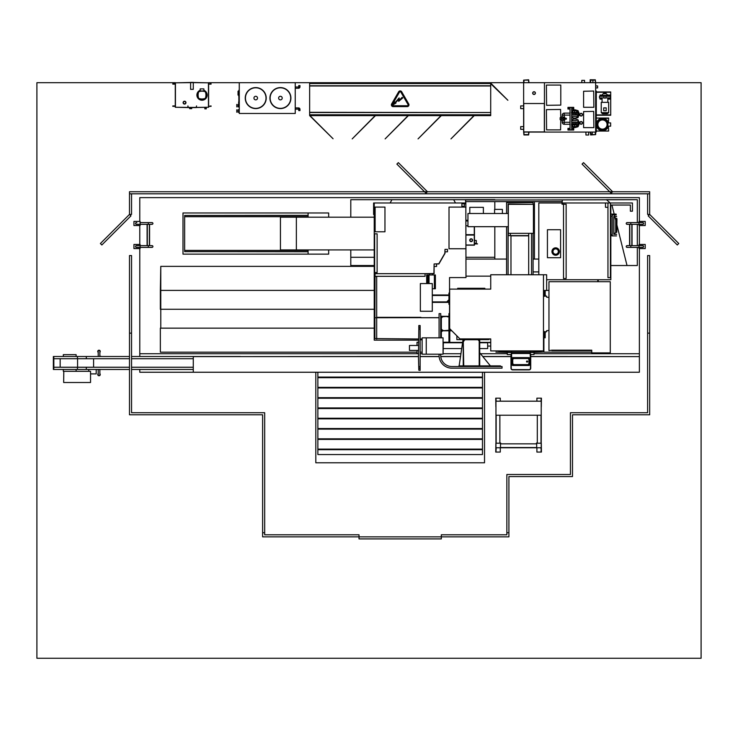 <?xml version="1.0" encoding="UTF-8"?>
<svg xmlns="http://www.w3.org/2000/svg" width="738" height="738" viewBox="0 0 738 738"><rect width="100%" height="100%" fill="white"/><g stroke="black" fill="none" stroke-linecap="round" stroke-linejoin="round"><path stroke-width="1.11" d="M175.303 82.693L36.9 82.693L36.9 658.25L701.1 658.25L701.1 82.693L595.649 82.693L595.649 134.62L590.631 134.953L590.299 132.074M528.98 82.693L528.648 79.805L523.629 80.138L523.629 103.514L544.45 103.514L544.45 82.693L208.586 82.693M610.178 202.978L606.452 199.684L637.318 199.684L637.318 222.599L637.318 199.684L534.432 199.97M534.432 201.622L534.432 259.066M611.922 205.035L627.023 265.532L637.318 265.532L637.318 247.387L637.318 265.532L610.833 265.532M637.318 245.643L637.318 224.343L637.318 245.643M390.125 202.978L391.943 199.694L350.79 199.694L350.79 217.193L350.79 199.694L494.82 199.684L453.667 199.694L455.494 202.978M350.79 249.914L350.79 265.532L374.231 265.532L350.79 265.523L350.79 257.294L374.231 257.294M465.992 257.294L494.82 257.294L494.82 259.066L494.82 226.686M494.82 209.398L494.82 201.622L494.82 209.398M139.777 353.723L418.464 353.723M420.19 353.723L422.127 353.723M443.381 353.723L460.715 353.723M480.706 353.723L507.274 353.723M534.017 353.723L639.376 353.723M139.777 369.461L139.777 372.238L315.809 372.238L315.809 462.772L484.534 462.772L484.534 372.238L639.376 372.238L639.376 248.577M639.376 221.418L639.376 197.627L139.777 197.627L139.777 221.418M139.777 225.533L139.777 244.463M139.777 248.577L139.777 356.5M639.376 244.463L639.376 225.533M317.866 372.238L317.866 454.543L482.477 454.543L482.477 372.238L193.282 372.238L193.282 356.602L418.464 356.602M420.19 356.602L439.138 356.602M440.789 356.602L460.281 356.602M483.039 356.602L510.973 356.602M530.723 356.602L639.376 356.602L639.376 372.238L482.477 372.238M465.992 220.265L467.947 220.265M417.025 352.174L160.358 352.174L160.358 328.152M374.231 266.372L160.773 266.372L160.773 328.152L374.231 328.152M374.231 290.403L160.358 290.403L160.358 309.277M374.231 309.277L160.773 309.277L160.773 266.372L160.358 290.403M591.756 352.174L543.897 352.174L543.897 337.792M597.808 279.73L597.808 281.704L597.808 279.73M548.961 290.403L546.637 290.403M598.223 279.73L598.223 281.704M328.668 217.193L328.668 212.978L308.097 212.978L308.097 217.193M308.097 249.914L308.097 254.13L328.668 254.13L328.668 249.914M374.231 217.193L280.44 217.193L280.44 249.914L296.362 249.914L296.362 217.193L296.362 249.914L374.231 249.914M308.097 251.64L184.638 251.64L308.097 251.769M184.638 251.64L184.638 250.403L308.097 250.403M184.638 250.403L184.638 216.704L308.097 216.704M184.638 216.704L184.638 215.468L308.097 215.468M184.638 215.468L308.097 215.348M308.097 254.13L182.987 254.13L182.987 212.978L308.097 212.978M465.992 259.066L506.572 259.066M533.076 259.066L538.814 259.066M543.408 350.919L543.897 352.174L543.555 342.404M490.733 346.067L487.68 346.067L487.68 342.404L490.733 342.773M479.7 348.576L487.68 348.576L487.68 342.773L479.7 342.773M443.381 342.773L462.366 342.773M443.381 348.576L461.49 348.576M490.733 342.404L479.7 342.404M462.422 342.404L449.783 342.404M448.962 342.404L443.381 342.404M490.733 276.15L465.992 276.15M484.848 289.111L484.848 288.29L457.68 288.29L457.68 289.111M449.783 330.799L451.841 330.799M456.859 335.818L456.859 339.609L463.03 339.609M479.903 339.609L488.75 339.609L489.552 339.074M511.388 351.288L500.318 351.288A2.472 2.472 0 0 1 500.346 350.919M539.386 350.919A2.472 2.472 0 0 1 539.413 351.288L530.318 351.288M530.198 351.288L511.508 351.288M490.733 339.093L489.165 338.908M530.318 352.506L543.076 352.091L530.318 352.57M530.198 352.57L511.508 352.57M511.388 352.57L495.918 352.155L511.388 352.506M511.508 352.506L530.198 352.506M498.381 351.048L502.827 351.417L498.381 351.048M541.351 351.168L536.904 351.417L541.351 351.168M490.733 350.919L543.482 350.919L543.482 274.748L490.733 274.748L490.733 289.111L449.654 289.111L449.654 328.613L459.949 338.908L490.733 338.908L490.733 350.919M489.552 339.028L490.733 339.028M543.5 350.513L543.5 337.386L544.792 337.386L544.856 335.532L544.856 337.441L543.555 337.441L543.5 350.513M530.318 350.919L530.318 364.212L530.198 351.048L511.508 351.048L511.849 364.212M511.388 350.919L511.388 364.212M527.993 358.502L513.713 358.502L512.55 359.471L513.713 358.308L527.993 358.308L528.694 357.607A1.236 1.236 0 0 1 529.856 358.769L528.694 357.607L513.011 357.607L511.849 358.769L511.849 364.341L513.011 365.504L528.694 365.504L529.856 364.341L529.856 358.769L529.155 359.471L529.155 363.64L527.993 364.803L528.962 363.64L528.962 359.471L527.993 358.308L528.962 359.471M528.962 363.64L529.856 364.341A1.236 1.236 0 0 1 528.62 365.504A1.236 1.236 0 0 0 528.676 365.504L527.993 364.803L513.713 364.803L512.55 363.64L512.55 359.471L511.849 358.769A1.236 1.236 0 0 1 513.011 357.607L513.713 358.502M528.676 357.607A1.236 1.236 0 0 0 528.62 357.607A1.236 1.236 0 0 1 529.856 358.769M512.744 359.471L512.744 363.64L511.849 364.341A1.236 1.236 0 0 1 511.849 364.268A1.236 1.236 0 0 0 513.011 365.504L513.713 364.609L527.993 364.609M529.856 364.323A1.236 1.236 0 0 0 529.856 364.268A1.236 1.236 0 0 1 528.694 365.504M529.856 364.212L530.318 364.212M530.318 353.806A1.642 1.642 0 0 1 530.714 354.877L530.548 368.234A1.476 1.476 0 0 1 529.072 369.71L512.633 369.876A1.642 1.642 0 0 1 510.982 368.234A1.642 1.642 0 0 0 512.633 369.876L529.072 369.876A1.642 1.642 0 0 0 530.723 368.234A1.642 1.642 0 0 1 529.072 369.876A1.642 1.642 0 0 0 530.723 368.234L530.714 354.877A1.642 1.642 0 0 0 530.318 353.797A1.642 1.642 0 0 1 530.723 354.877L530.723 368.234A1.642 1.642 0 0 1 529.072 369.876L512.633 369.876A1.642 1.642 0 0 1 510.982 368.234L510.982 354.877A1.642 1.642 0 0 1 511.388 353.797A1.642 1.642 0 0 0 510.982 354.877A1.642 1.642 0 0 1 511.388 353.797A1.642 1.642 0 0 0 510.982 354.877L511.157 354.877A1.476 1.476 0 0 1 511.388 354.083M511.508 353.677A1.642 1.642 0 0 1 512.633 353.234L529.072 353.401L512.633 353.234A1.642 1.642 0 0 0 511.508 353.668A1.642 1.642 0 0 1 512.633 353.234A1.642 1.642 0 0 0 511.508 353.668A1.642 1.642 0 0 1 512.633 353.234L529.072 353.234A1.642 1.642 0 0 1 530.198 353.668A1.642 1.642 0 0 0 529.072 353.234A1.642 1.642 0 0 1 530.198 353.668M527.107 362.109A0.572 0.572 0 0 0 527.679 361.537A0.572 0.572 0 0 0 527.107 360.974A0.572 0.572 0 0 0 526.535 361.537A0.572 0.572 0 0 0 527.107 362.109M527.107 362.054A0.517 0.517 0 0 0 527.624 361.537A0.517 0.517 0 0 0 527.107 361.02A0.517 0.517 0 0 0 526.591 361.537A0.517 0.517 0 0 0 527.107 362.054M508.095 213.513L508.095 203.965L531.554 204.334M531.554 233.346L531.554 274.748M508.095 274.748L508.095 226.686M507.274 351.288L507.274 352.506M507.274 352.57L507.274 354.544L511.019 354.544M534.017 352.57L534.017 354.544L530.687 354.544M534.017 351.288L534.017 352.506M533.076 204.334L533.076 202.609L506.572 202.609L506.572 213.513M506.572 226.686L506.572 274.748M533.076 274.748L533.076 233.346M528.694 233.346L528.676 274.748M510.973 235.616L528.676 235.819L510.973 235.819L510.973 274.748M510.973 354.544L510.973 357.22M508.325 226.686L467.947 226.686L467.947 213.513L508.325 213.513M508.325 204.334L508.325 233.346L533.426 233.346L533.426 204.334L508.325 204.334M494.58 213.513L494.58 209.398L502.394 209.398L502.394 213.513M469.802 213.513L469.802 207.341L483.381 207.341L483.381 213.513M528.694 235.616L510.382 235.616L510.382 233.346L508.325 233.346L508.325 235.616L510.382 235.616M449.534 293.032L449.534 277.589L465.992 277.589L465.835 202.978M465.706 202.978L374.231 202.978L374.231 340.144L418.464 340.144M449.534 313.558L449.534 304.342M375.125 207.092L375.125 231.787L384.959 231.787L384.959 207.092L375.125 207.092M465.992 207.092L449.018 207.092L449.018 248.743L465.992 248.743M461.877 203.799L461.877 206.271L464.35 206.271L464.35 203.799L461.877 203.799M374.231 214.5L373.613 214.5L373.613 202.978L374.231 202.978M538.814 271.907L533.076 271.907M563.509 204.214L563.509 278.494L566.138 278.494L566.138 204.214L562.024 204.214L562.024 201.622M555.659 247.839A3.699 3.699 0 0 1 559.358 251.538A3.699 3.699 0 0 1 555.659 255.247A3.699 3.699 0 0 0 559.358 251.538A3.699 3.699 0 0 0 555.659 247.839A3.699 3.699 0 0 0 551.95 251.538A3.699 3.699 0 0 0 555.659 255.247A3.699 3.699 0 0 1 551.95 251.538A3.699 3.699 0 0 1 555.659 247.839A3.699 3.699 0 0 0 551.95 251.538A3.699 3.699 0 0 0 555.659 255.247M547.43 229.73L547.43 257.71L560.594 257.71L560.594 229.73L547.43 229.73M562.024 202.978L538.814 202.978L538.814 274.748M546.637 279.73L610.833 279.73L610.833 205.035M607.955 202.978L607.955 277.673L610.418 277.673L610.418 202.978L562.153 202.978M610.418 205.035L630.381 205.035L630.381 211.206L632.438 211.206L632.438 202.978L610.418 202.978M605.483 202.978L605.483 207.304L607.955 207.304M630.381 205.035L630.381 209.149M423.612 276.316L425.051 276.316L425.051 273.678L375.052 273.678L375.052 276.316L423.612 276.316M425.051 273.678L429.636 273.678M432.413 273.678L434.101 273.678L434.101 266.436L436.573 266.436L436.573 263.964L438.879 263.964L445.005 253.346L445.005 251.824L447.477 251.824L447.477 249.361L445.005 249.361L444.848 253.309L438.787 263.798L434.101 263.964L433.935 273.512L424.018 273.678M377.118 272.525L377.118 233.845L374.646 233.845L374.646 272.525L377.118 272.525M439.082 317.654L376.694 317.737L376.694 338.576L374.886 338.576L374.886 317.737L376.694 317.737L376.694 276.722L375.052 276.316M375.052 275.283L374.886 317.737M374.886 338.576L418.464 338.991M420.19 338.991L422.127 338.991M420.891 317.322L376.694 317.322M420.891 317.737L439.082 317.737M376.694 338.991L376.694 317.737M564.745 204.214L562.153 204.094L562.153 201.622M465.706 201.622L465.706 203.679L463.113 203.799M464.35 203.799L465.835 203.799L465.835 201.622M465.586 201.622L562.273 201.622L562.273 199.97L465.586 199.97L465.586 201.622M544.164 337.386A0.618 0.618 0 0 0 544.782 336.768L544.782 331.62L544.284 331.62L544.284 336.888L543.482 336.888L544.284 336.888L544.284 333.677L543.482 333.677M543.482 294.176L544.284 294.176L544.284 290.966L543.482 290.966L544.284 290.966L544.284 296.233L544.782 296.233L544.782 291.086A0.618 0.618 0 0 0 544.164 290.468L546.637 290.468L546.637 274.748L543.482 274.748M543.555 337.792L545.197 337.792L545.197 332.856M545.197 294.997L545.197 290.468M548.961 330.384L546.59 330.716L546.59 331.74L545.354 331.74L545.354 332.856L544.782 331.62M544.782 296.233L545.354 294.997L545.354 296.104L546.59 296.104L546.59 297.137L548.961 297.469M543.482 296.104L544.22 294.997L544.284 296.233M544.284 331.62L544.22 332.856L543.482 331.74M591.756 350.181L551.84 350.181L591.756 350.181L591.756 352.893L610.28 352.893L610.28 281.704L548.961 281.704L548.961 350.633L551.84 350.181M605.335 281.704L577.356 281.704M551.84 350.633L591.756 350.633M448.962 302.386L432.293 302.386M432.293 301.897L448.962 301.897M449.654 304.342L448.962 304.342L448.962 293.032L449.654 293.032M446.758 301.897L448.962 299.693M448.962 295.477L432.293 295.477M432.293 294.988L448.962 294.988M420.356 310.301L420.356 284.527M429.525 274.97L429.645 273.614L432.413 273.614L432.523 274.97M427.606 283.567L427.606 274.97L435.383 274.97L435.383 288.77L434.387 288.77L434.387 274.97M426.665 283.567L426.665 274.97L427.606 274.97M429.036 283.567L429.036 274.97M432.293 288.77L434.387 288.77M432.293 311.261L432.293 283.567L420.356 283.567L420.356 311.261L432.293 311.261M463.03 338.908L463.03 339.729L479.903 339.729L479.903 338.908M440.724 354.175L440.724 355.412A11.107 11.107 0 0 0 451.841 366.518L502.043 366.518L502.043 368.161L451.841 368.161A12.758 12.758 0 0 1 439.082 355.412L439.082 354.175M439.082 337.838L439.082 313.641L440.724 313.641L440.724 337.838M449.654 313.558L448.962 313.558L448.962 342.441L449.783 342.441L449.783 328.742M500.484 366.518L500.484 365.9L458.916 365.9L458.916 366.518M441.342 337.838L441.342 316.104L440.724 316.104M463.732 365.9L463.243 339.729M463.732 341.371L463.732 339.729M463.732 364.258L463.243 364.258L463.243 341.371M463.243 365.9L463.243 364.258M479.202 339.729L479.202 364.258L479.7 364.258L479.7 365.9M479.202 364.258L479.202 365.9M479.202 341.371L479.7 341.371L479.7 364.258M479.7 339.729L479.7 341.371M464.968 339.729L463.732 340.965M479.202 340.965L477.975 339.729M463.03 339.729L459.128 365.9M490.401 365.9L479.7 352.736M441.342 316.805L448.962 316.316M447.311 316.805L448.962 316.805M442.994 316.805L442.994 316.316L447.311 316.316M441.342 316.316L442.994 316.316M448.962 330.301L441.342 330.799M442.994 330.301L441.342 330.301M447.311 330.301L447.311 330.799L442.994 330.799M448.962 330.799L447.311 330.799M441.342 329.074L442.579 330.301M442.579 316.805L441.342 318.041M443.058 342.238L448.962 342.238M442.579 330.799L441.342 332.035M422.127 337.838L422.127 354.175L426.241 354.175L426.241 337.838L422.127 337.838M426.241 337.838L443.058 337.838L443.058 354.175L426.241 354.175M443.381 342.238L443.058 354.175M422.127 352.174L420.19 352.174M422.127 339.831L420.19 339.831M418.464 350.43L409.452 350.43L409.452 345.485L418.464 345.485L417.025 345.467L417.025 342.22L418.464 342.22M418.464 353.696L417.025 353.696L417.025 350.449L418.464 350.449M418.815 370.181L420.134 370.384L418.815 370.181L418.464 357.34L418.815 329.194L420.134 329.194L420.134 325.532L418.815 325.532L420.134 325.735M418.815 366.961L420.134 366.961L420.134 329.194M420.134 370.181L420.134 366.961M418.815 366.721L420.134 366.721M418.815 325.735L418.815 328.954L420.134 328.954M495.954 415.226L541.222 415.226L541.222 443.224L536.692 443.224L536.692 447.754L500.484 447.754L500.484 443.224L495.954 443.224L495.954 401.186L541.222 401.186L541.222 398.372L541.019 401.186M541.222 443.639L541.222 406.601M495.954 443.639L495.954 406.601M538.343 447.754L498.833 447.754M536.904 401.186L536.904 398.16L541.424 398.16L541.305 406.804M541.305 443.437L541.424 452.071L536.904 452.071L536.904 447.837M541.019 451.868L541.222 448.778L541.019 451.868M536.692 447.754L541.222 447.754L541.222 448.778M541.019 447.754L541.019 448.778M499.866 443.021L500.687 443.021L500.687 443.842M536.489 443.842L536.489 443.021L537.31 443.021M541.222 447.754L541.222 443.224M541.222 415.226L541.222 401.186M500.272 447.837L500.272 452.071L495.751 452.071L495.871 443.437M495.871 406.804L495.751 398.16L500.272 398.16L500.272 401.186M495.954 451.868L496.157 448.778L495.954 451.868M496.157 447.754L496.157 448.778M495.954 443.224L495.954 448.778M495.954 401.186L495.954 398.372L496.157 401.186M495.954 447.754L500.484 447.754M359.019 534.792L264.674 534.792L264.674 532.725L262.617 532.725L262.617 536.849L359.019 536.849L359.019 534.792M506.858 532.725L506.858 534.792L441.324 534.792L441.324 536.849L508.916 536.849L508.916 532.725L506.858 532.725L508.916 532.735L508.916 476.564L572.494 476.564L572.494 414.793L649.661 414.793L649.661 255.569L647.604 255.569L647.604 412.736L570.437 412.736L570.437 474.506L506.858 474.506L506.858 532.735M129.491 191.742L129.491 193.799L649.661 193.799L649.661 191.742L129.491 191.742M131.548 193.845L129.491 193.845L129.491 214.417L100.396 243.522L101.853 244.97L130.949 215.874L129.491 214.417L131.548 214.417L131.548 193.845M649.661 193.845L647.604 193.845L647.604 214.417L649.661 214.417L649.661 193.845M648.204 215.874L677.3 244.97L678.757 243.522L649.661 214.417L648.204 215.874M612.623 191.742L583.527 162.646L582.07 164.104L611.165 193.199L612.623 191.742M427.44 191.742L398.336 162.646L396.878 164.104L425.983 193.199L427.44 191.742M441.324 536.849L359.019 536.849L359.019 538.906L441.324 538.906L441.324 536.849M264.674 532.735L264.674 412.736L131.548 412.736L131.548 255.569L129.491 255.569L129.491 414.793L262.617 414.793L262.617 532.735L264.674 532.735M131.548 333.142L129.491 333.142M649.661 333.142L647.604 333.142M482.477 449.691L317.866 449.691M482.477 449.11L317.866 449.11M482.477 439.396L317.866 439.396M482.477 438.824L317.866 438.824M482.477 429.11L317.866 429.11M482.477 428.538L317.866 428.538M482.477 418.824L317.866 418.824M482.477 418.243L317.866 418.243M482.477 408.538L317.866 408.538M482.477 407.957L317.866 407.957M482.477 398.243L317.866 398.243M482.477 397.671L317.866 397.671M482.477 387.957L317.866 387.957M482.477 387.385L317.866 387.385M482.477 377.671L317.866 377.671M482.477 377.09L317.866 377.09M476.6 243.512L477.541 243.927L474.451 243.927M476.6 243.927L474.663 243.927M474.451 243.291L476.287 243.291L476.287 240.45L474.451 240.45M472.329 240.219A1.162 1.162 0 0 0 471.158 239.057A1.162 1.162 0 0 0 469.995 240.219A1.162 1.162 0 0 0 471.158 241.391A1.162 1.162 0 0 0 472.329 240.219M469.737 240.219A1.421 1.421 0 0 0 471.158 241.64A1.421 1.421 0 0 0 472.578 240.219A1.421 1.421 0 0 0 471.158 238.798A1.421 1.421 0 0 0 469.737 240.219M465.992 245.164L474.451 245.164L474.451 234.915L465.992 234.915M465.992 244.998L474.285 244.998L474.285 235.081L465.992 235.081M465.992 234.832L474.451 234.832L474.451 226.686M465.992 234.666L474.285 234.666L474.285 226.686M465.992 220.966L467.947 220.966M465.992 225.773L467.947 225.773M206.28 108.846L206.28 107.674L204.841 107.674L204.841 108.846L206.28 108.846M211.077 105.94L208.605 106.355M211.077 106.355L208.817 106.355M175.275 106.355L172.803 106.355M175.072 105.94L172.803 105.94M175.275 84.132L172.803 84.132M175.072 83.717L172.803 83.717M211.077 83.717L208.605 84.132M211.077 84.132L208.817 84.132M202.028 99.196A9.4 9.4 0 0 1 199.159 98.744A1.236 1.236 0 0 1 198.356 97.942A9.4 9.4 0 0 1 198.356 92.213A1.236 1.236 0 0 1 199.159 91.411A9.4 9.4 0 0 1 204.896 91.411A1.236 1.236 0 0 1 205.69 92.213A9.4 9.4 0 0 1 205.69 97.942A1.236 1.236 0 0 1 204.896 98.744A9.4 9.4 0 0 1 202.028 99.196A9.4 9.4 0 0 0 204.896 98.744A1.236 1.236 0 0 0 205.69 97.942A9.4 9.4 0 0 0 205.69 92.213L205.496 92.268A1.033 1.033 0 0 0 204.832 91.604A9.197 9.197 0 0 0 199.223 91.604A1.033 1.033 0 0 0 198.55 92.268A9.197 9.197 0 0 0 198.55 97.886A1.033 1.033 0 0 0 199.223 98.551A9.197 9.197 0 0 0 204.832 98.551A1.033 1.033 0 0 0 205.496 97.886A9.197 9.197 0 0 0 205.496 92.268M200.173 90.276A5.148 5.148 0 0 0 202.028 100.22A5.148 5.148 0 0 0 203.873 90.276M203.873 91.143L203.873 88.901L200.173 88.901L200.173 91.143M185.699 102.647A1.162 1.162 0 0 0 184.537 101.484A1.162 1.162 0 0 0 183.365 102.647A1.162 1.162 0 0 0 184.537 103.818A1.162 1.162 0 0 0 185.699 102.647M183.116 102.647A1.421 1.421 0 0 0 184.537 104.067A1.421 1.421 0 0 0 185.958 102.647A1.421 1.421 0 0 0 184.537 101.226A1.421 1.421 0 0 0 183.116 102.647M190.607 82.481L175.275 82.813L175.275 107.259L189.675 107.591L189.675 108.661L191.732 108.661L191.732 107.591L208.605 107.259L208.605 82.813L193.282 82.481M196.511 107.425L208.448 107.259L208.448 82.813L193.282 82.647M190.607 82.647L175.441 82.813L175.441 107.259L187.95 107.425M190.607 89.353L193.282 89.353L193.282 82.361L190.607 82.361L190.607 89.353M187.913 106.973L187.913 105.94L188.236 107.425L196.225 107.425L196.548 105.94L196.225 107.591L188.236 107.591L188.07 106.973M238.854 95.101L238.033 95.054L238.033 91.235L238.854 91.189L238.854 93.145M238.854 96.844L238.651 95.091M238.854 104.464L238.854 99.316M238.854 98.8L238.854 97.361M238.651 103.329L238.651 101.89M266.224 98.08A10.498 10.498 0 0 0 255.726 87.591A10.498 10.498 0 0 0 245.237 98.08A10.498 10.498 0 0 0 255.726 108.578A10.498 10.498 0 0 0 266.224 98.08A10.498 10.498 0 0 0 255.726 87.591A10.498 10.498 0 0 0 245.237 98.08A10.498 10.498 0 0 1 255.726 87.591A10.498 10.498 0 0 1 266.224 98.08A10.498 10.498 0 0 0 255.726 87.591A10.498 10.498 0 0 0 245.237 98.08A10.498 10.498 0 0 1 255.726 87.591A10.498 10.498 0 0 1 266.224 98.08A10.498 10.498 0 0 0 255.726 87.591A10.498 10.498 0 0 0 245.237 98.08A10.498 10.498 0 0 1 255.726 87.591A10.498 10.498 0 0 1 266.224 98.08A10.498 10.498 0 0 0 255.726 87.591A10.498 10.498 0 0 0 245.237 98.08M245.44 98.08A10.286 10.286 0 0 1 255.726 87.794A10.286 10.286 0 0 1 266.012 98.08A10.286 10.286 0 0 1 255.726 108.366A10.286 10.286 0 0 1 245.44 98.08M253.937 98.08A1.79 1.79 0 0 1 255.726 96.291A1.79 1.79 0 0 1 257.516 98.08A1.79 1.79 0 0 1 255.726 99.87A1.79 1.79 0 0 1 253.937 98.08M270.136 98.08A10.286 10.286 0 0 1 280.422 87.794A10.286 10.286 0 0 1 290.707 98.08A10.286 10.286 0 0 1 280.422 108.366A10.286 10.286 0 0 1 270.136 98.08M278.632 98.08A1.79 1.79 0 0 1 280.422 96.291A1.79 1.79 0 0 1 282.211 98.08A1.79 1.79 0 0 1 280.422 99.87A1.79 1.79 0 0 1 278.632 98.08M290.91 98.08A10.498 10.498 0 0 0 280.422 87.591A10.498 10.498 0 0 0 269.923 98.08A10.498 10.498 0 0 0 280.422 108.578A10.498 10.498 0 0 0 290.91 98.08A10.498 10.498 0 0 0 280.422 87.591A10.498 10.498 0 0 0 269.923 98.08A10.498 10.498 0 0 1 280.422 87.591A10.498 10.498 0 0 1 290.91 98.08A10.498 10.498 0 0 0 280.422 87.591A10.498 10.498 0 0 0 269.923 98.08A10.498 10.498 0 0 1 280.422 87.591A10.498 10.498 0 0 1 290.91 98.08A10.498 10.498 0 0 0 280.422 87.591A10.498 10.498 0 0 0 269.923 98.08A10.498 10.498 0 0 1 280.422 87.591A10.498 10.498 0 0 1 290.91 98.08A10.498 10.498 0 0 0 280.422 87.591A10.498 10.498 0 0 0 269.923 98.08M299.969 109.353L298.733 109.353L298.53 107.914A1.439 1.439 0 0 1 299.969 109.353L299.969 110.589L299.351 110.589L299.969 110.589M299.969 86.807L298.733 86.807L298.53 88.246A1.439 1.439 0 0 0 299.969 86.807L299.969 85.571L299.351 85.571L299.969 85.571M239.269 112.241L238.033 112.241L238.033 109.768L239.269 109.768M239.269 106.89L238.033 106.89L238.033 104.418L238.651 104.418M239.269 82.693L239.269 113.477L295.237 113.477L295.237 82.693M287.008 113.477L247.498 113.477M238.854 105.903L238.854 90.267M236.797 106.89L236.797 104.418M236.797 112.241L236.797 109.768M299.351 85.571L298.733 85.571L299.351 85.571M299.351 110.589L298.733 110.589L299.351 110.589M441.324 115.608L418.049 138.892L441.038 115.608M408.4 115.608L385.125 138.892L408.114 115.608M375.485 115.608L352.201 138.892L375.19 115.608M309.637 82.693L309.637 115.608L333.059 138.744L309.932 115.608M309.637 83.514L490.705 83.514L490.705 85.986L309.637 85.986M309.637 85.774L490.705 85.774M309.637 114.787L490.705 114.787L490.705 112.527L309.637 112.527M309.637 112.324L490.705 112.527M474.248 115.608L450.964 138.892L473.953 115.608M490.705 83.68L507.873 100.267L490.705 83.099M309.637 115.608L490.705 115.608L490.705 114.787M490.705 112.324L490.705 85.986M490.705 83.514L490.705 82.693M407.201 106.613A1.762 1.762 0 0 0 408.732 103.975L401.703 91.798A1.762 1.762 0 0 0 398.649 91.798L391.62 103.975A1.762 1.762 0 0 0 393.142 106.613L407.201 106.613M400.937 92.241A0.886 0.886 0 0 0 399.406 92.241L392.376 104.409A0.886 0.886 0 0 0 393.142 105.737L407.201 105.737A0.886 0.886 0 0 0 407.966 104.409L400.937 92.241M395.955 103.08L395.522 102.628L398.695 99.538L398.695 101.355L402.764 97.923L402.173 97.324L399.129 100.285L399.129 97.923L395.282 102.425L394.756 101.899L393.169 104.722L395.955 103.08M523.749 131.945L544.33 131.945L523.749 131.945L523.749 103.514M534.044 94.335A1.236 1.236 0 0 0 535.281 93.099A1.236 1.236 0 0 0 534.044 91.872A1.236 1.236 0 0 0 532.808 93.099A1.236 1.236 0 0 0 534.044 94.335M534.044 91.743A1.356 1.356 0 0 0 532.679 93.099A1.356 1.356 0 0 0 534.044 94.464A1.356 1.356 0 0 0 535.401 93.099A1.356 1.356 0 0 0 534.044 91.743M583.592 127.628L593.878 127.628L593.675 111.373L583.592 111.576L583.592 127.628M583.592 107.296L593.878 107.296L593.675 91.042L583.592 91.254L583.592 107.296M560.788 85.073L546.388 85.073L546.59 105.322L560.788 105.119L560.788 85.073M560.788 117.674L560.585 109.436L546.388 109.648L546.59 129.888L560.585 129.888L560.788 119.731M595.317 132.074L595.317 134.62L590.631 134.62L590.631 132.074M595.317 82.693L595.317 80.138L590.631 80.138L590.631 82.693M590.299 82.693L590.631 79.805L595.317 79.805L595.649 82.693L544.45 82.693M592.227 132.074L592.227 133.836L590.631 133.836M588.656 132.074L588.656 135.008L585.926 135.008L585.926 132.074M523.629 129.325L520.696 129.325L520.696 126.595L523.629 126.595M523.629 108.624L520.696 108.624L520.696 105.894L523.629 105.894M595.649 117.139L596.304 117.139L596.304 131.945L595.649 131.945M595.649 130.718L596.304 130.718L596.304 118.366L595.649 118.366M608.426 126.189A6.172 6.172 0 0 1 596.304 124.547A6.172 6.172 0 0 1 608.426 122.895L608.647 118.043L596.304 118.043L608.527 118.366M608.647 131.041L596.304 131.041L608.647 131.041L608.416 126.226M595.649 91.042L596.304 91.042L596.304 116.143L595.649 116.143M596.304 115.239L610.704 115.239L610.704 91.946L596.304 91.946M568.795 129.445L568.795 128.938L568.795 129.445M572.909 129.445L572.909 128.938L572.909 129.445M572.909 108.458L572.909 107.951L572.909 108.458M568.795 108.458L568.795 107.951L568.795 108.458M595.649 85.931L597.623 85.931L597.623 87.923L595.649 87.923M581.812 82.693L581.812 80.368L584.542 80.368L584.542 82.693M590.169 82.693L590.169 79.75L592.9 79.805M592.9 80.138L592.9 82.693M581.12 115.829A1.162 1.162 0 0 0 582.282 114.667A1.162 1.162 0 0 0 581.12 113.504A1.162 1.162 0 0 0 579.957 114.667A1.162 1.162 0 0 0 581.12 115.829M581.12 113.301A1.365 1.365 0 0 0 579.754 114.667A1.365 1.365 0 0 0 581.12 116.032A1.365 1.365 0 0 0 582.485 114.667A1.365 1.365 0 0 0 581.12 113.301M581.12 124.058A1.162 1.162 0 0 0 582.282 122.895A1.162 1.162 0 0 0 581.12 121.733A1.162 1.162 0 0 0 579.957 122.895A1.162 1.162 0 0 0 581.12 124.058M581.12 121.53A1.365 1.365 0 0 0 579.754 122.895A1.365 1.365 0 0 0 581.12 124.261A1.365 1.365 0 0 0 582.485 122.895A1.365 1.365 0 0 0 581.12 121.53M576.323 120.672L571.673 120.672L571.673 116.724L576.323 116.724L571.673 116.604L571.673 110.958L576.323 110.838L571.673 110.838L571.673 107.379L567.965 107.379L567.965 109.03L570.022 109.03M570.022 128.366L567.965 128.366L567.965 130.017L571.673 130.017L571.673 126.558L576.323 126.558L571.673 126.438L571.673 120.801L576.323 120.801M544.33 103.514L544.33 131.945M544.45 103.514L544.45 132.074L523.629 132.074L523.629 103.514M544.45 132.074L595.649 132.074M571.673 109.03L573.73 109.03L573.73 107.379L571.673 107.379M571.673 130.017L573.73 130.017L573.73 128.366L571.673 128.366M570.022 130.017L570.022 107.379M576.323 126.558L577.845 126.558L577.845 124.916L571.673 124.916M576.323 126.438L577.845 126.438M576.323 110.958L577.845 110.958L576.323 110.838M577.845 110.958L577.845 112.48L571.673 112.48M577.845 120.801L577.845 122.323L571.673 122.323M571.673 115.073L577.845 115.073L577.845 116.724L576.323 116.724M576.323 116.604L577.845 116.604M602.476 129.971A5.434 5.434 0 0 1 597.042 124.547A5.434 5.434 0 0 1 602.476 119.113A5.434 5.434 0 0 1 607.909 124.547A5.434 5.434 0 0 1 602.476 129.971M602.476 129.15A4.612 4.612 0 0 1 597.872 124.547A4.612 4.612 0 0 1 602.476 119.934A4.612 4.612 0 0 1 607.088 124.547A4.612 4.612 0 0 1 602.476 129.15M607.651 126.189L610.63 126.189L610.63 122.895L607.651 122.895M609.136 95.737L608.601 95.516M608.859 98.818L608.859 98.246L608.859 98.818M607.826 99.15L609.883 99.15L609.883 97.914M609.883 96.051L609.883 95.036L607.826 95.054M601.295 95.516L600.76 95.737M601.036 98.818L601.036 98.246L601.036 98.818M600.012 97.914L600.012 99.15L602.07 99.15M602.07 95.054L600.012 95.036L600.012 96.051M603.822 93.717L606.073 93.717L606.073 93.099L603.822 93.099L601.654 95.368L599.477 96.272L599.477 97.914L604.33 97.914M606.073 93.717L608.241 95.368L601.654 95.368M608.241 95.368L610.418 96.272L605.566 96.272M604.33 96.272L599.477 96.272M610.418 96.272L610.418 97.914L605.566 97.914M602.07 97.914L602.07 102.361M607.826 97.914L607.826 102.361M607.374 113.68L602.522 113.68L601.239 112.646L608.647 112.646L607.374 113.68M608.647 112.646L608.647 102.361L601.239 102.361L601.239 112.646M603.712 107.877L603.712 110.755L606.184 110.755L606.184 107.877L603.712 107.877M570.022 124.279L564.266 124.279A2.02 2.02 0 0 1 562.245 122.259L562.245 120.349M570.022 122.296L564.266 122.296L564.219 120.349M562.245 117.056L562.245 115.137A2.02 2.02 0 0 1 564.266 113.126L570.022 113.126M564.219 117.056L564.266 115.1L570.022 115.1M563.029 118.08A0.618 0.618 0 0 0 562.411 118.698A0.618 0.618 0 0 0 563.066 119.316L566.35 119.113L566.35 118.292L563.066 118.08A0.618 0.618 0 0 0 563.029 118.08M561.387 119.731L560.151 119.731L560.151 117.674L561.387 117.674M564.671 118.181L564.671 117.056L561.387 117.056L561.387 120.349L564.671 120.349L564.671 119.215M576.037 122.877L576.037 123.698L576.037 122.877M572.863 127.148L571.673 126.853M578.537 125.1L578.223 126.382A0.618 0.618 0 0 1 577.771 126.835L576.489 127.148M576.489 119.427L577.771 119.741A0.618 0.618 0 0 1 578.223 120.193L578.537 121.475M571.673 119.713L572.863 119.427M571.378 124.731L577.725 124.731L577.725 122.323M571.673 124.731L574.053 124.731A1.568 1.568 0 0 0 574.607 124.86L574.671 125.672L574.607 124.86M571.71 122.674L571.71 123.901L576.443 123.901L576.443 122.674L571.71 122.674M576.037 113.698L576.037 114.519L576.037 113.698M572.863 117.969L571.673 117.683M578.537 115.921L578.223 117.204A0.618 0.618 0 0 1 577.771 117.656L576.489 117.969M576.489 110.248L577.771 110.562A0.618 0.618 0 0 1 578.223 111.014L578.537 112.305M571.673 110.543L572.863 110.248M571.673 112.674L577.725 112.48M571.71 113.495L571.71 114.731L576.443 114.731L576.443 113.495L571.71 113.495M577.743 121.641L578.61 121.641A4.262 4.262 0 0 0 571.673 120.266M571.941 126.558A4.262 4.262 0 0 0 577.411 126.558M577.845 126.143A4.262 4.262 0 0 0 578.61 124.934L577.743 124.934M576.655 125.672L576.867 124.916M574.745 124.86A1.568 1.568 0 0 0 575.299 124.731L577.725 124.916M572.485 124.916L572.697 125.672M577.725 123.541L578.952 123.541L578.952 124.934L577.845 124.934M578.952 123.541L578.952 121.641L577.845 121.641M578.952 123.034L577.725 123.034M571.673 117.13A4.262 4.262 0 0 0 578.61 115.755L577.743 115.755M578.61 112.462A4.262 4.262 0 0 0 577.845 111.263M577.411 110.838A4.262 4.262 0 0 0 571.941 110.838M577.725 115.073L577.725 112.683L575.299 112.674A1.568 1.568 0 0 0 574.745 112.545L574.671 111.724M577.845 115.755L578.952 115.755L578.952 112.462L577.845 112.462M578.952 113.855L577.725 113.855M578.952 114.372L577.725 114.372M574.607 112.545A1.568 1.568 0 0 0 574.053 112.674L571.378 112.674M572.697 111.724L572.697 112.545L572.697 111.724M576.867 112.48L576.655 111.724M523.629 132.074L523.962 134.953L528.648 134.953L528.98 132.074M528.648 132.074L528.648 134.62L523.962 134.62L523.962 132.074M528.648 82.693L528.648 80.138L523.962 80.138L523.962 82.693M604.948 96.069A1.033 1.033 0 0 0 603.915 97.093A1.033 1.033 0 0 0 604.948 98.126A1.033 1.033 0 0 0 605.972 97.093A1.033 1.033 0 0 0 604.948 96.069M637.798 356.602L530.723 356.5M510.973 356.5L482.956 356.5M460.291 356.5L440.78 356.5M439.128 356.5L420.19 356.5M418.464 356.5L240.404 356.602M129.491 356.5L53.708 356.5L53.357 369.461L53.357 356.5L53.708 369.461L53.8 356.5L53.8 369.461L129.491 369.461M129.491 367.238L53.8 367.238L53.8 369.461M129.491 358.723L60.156 358.723L60.156 367.238M53.8 356.5L53.8 358.723L60.156 358.723M193.282 369.461L131.548 369.461M193.282 367.238L131.548 367.238M193.282 358.723L131.548 358.723M240.404 356.5L131.548 356.5M121.272 369.461L98.781 369.461M99.861 369.664L99.861 375.531L98.219 375.531L98.219 369.461L98.219 375.531M98.993 375.734A1.236 1.236 -90 0 1 98.311 375.531A1.236 1.236 -90 0 0 98.993 375.734L98.993 375.734A1.236 1.236 -90 0 0 99.676 375.531M98.2 375.448A1.236 1.236 -90 0 1 98.2 373.557A1.236 1.236 -90 0 0 98.2 375.448M99.861 373.622A1.236 1.236 -90 0 1 99.861 375.384M63.311 371.315L63.311 369.461L63.311 371.315L63.8 371.315L63.662 382.505L63.8 371.315L90.543 371.315L90.543 382.505L63.8 382.505M76.106 371.315L76.106 369.461M121.272 356.5L100.903 356.5M100.903 356.288L98.781 356.5M99.861 356.288L99.861 350.43L98.219 350.43L98.219 356.5L98.219 350.43M97.757 351.454A1.236 1.236 90 0 0 98.2 352.404A1.236 1.236 90 0 1 98.2 350.504A1.236 1.236 90 0 0 97.757 351.454M99.861 352.33A1.236 1.236 90 0 0 99.861 350.578M98.993 350.218A1.236 1.236 90 0 0 98.311 350.43A1.236 1.236 90 0 1 98.993 350.218L98.993 350.218A1.236 1.236 90 0 1 99.676 350.43M63.348 354.646L63.348 356.5L63.311 354.646L76.106 354.646L76.106 356.5M88.726 371.315L88.726 369.461M88.781 371.315L88.781 369.461L96.189 369.461L96.189 373.889L90.543 373.889M612.171 216.151L612.171 234.666M616.11 214.094L610.833 214.094M612.208 234.666L610.833 234.666M612.208 216.151L610.833 216.151M616.636 234.333L613.776 234.333L613.776 216.474L616.59 216.474M616.544 235.902L612.208 235.902L612.208 214.915L616.295 214.915M613.896 234.214L613.896 216.603L613.905 234.214L616.636 234.214L613.896 234.214L615.723 232.387L615.723 218.43L616.848 218.43M616.756 232.387L615.723 232.387L616.534 231.575L616.922 219.232M613.896 216.603L616.608 216.603L613.905 216.603L616.534 219.232M616.94 219.444L616.811 231.372M612.208 235.699L610.833 235.699M627.531 224.241A0.876 0.876 0 0 1 627.106 224.343L630.815 224.343L630.815 222.599L639.043 222.599L639.043 224.343L630.815 224.343L639.043 224.343L639.043 225.533L645.215 225.533L645.215 221.418L639.043 221.418L639.043 222.599L642.743 222.599A0.876 0.876 0 0 0 642.328 222.71M645.215 244.463L639.043 244.463L639.043 248.577L645.215 248.577L645.215 244.463M629.579 224.343L629.579 245.643L629.579 224.343L627.106 224.343A0.876 0.876 0 0 1 626.239 223.476A0.876 0.876 0 0 1 627.531 222.71M639.043 224.343L642.743 224.343A0.876 0.876 0 0 1 642.328 224.241A0.876 0.876 0 0 0 642.743 224.343L642.743 224.343A0.876 0.876 0 0 0 643.619 223.476A0.876 0.876 0 0 0 642.743 222.599L639.043 222.599M627.106 224.343A0.876 0.876 0 0 1 626.239 223.476A0.876 0.876 0 0 0 627.106 224.343A0.876 0.876 0 0 1 626.239 223.476A0.876 0.876 0 0 1 627.106 222.599L630.307 222.599M642.743 245.643A0.876 0.876 0 0 1 643.619 246.52A0.876 0.876 0 0 0 642.328 245.754A0.876 0.876 0 0 1 642.743 245.643L627.106 245.643A0.876 0.876 0 0 1 627.531 245.754A0.876 0.876 0 0 0 627.106 245.643L627.106 245.643A0.876 0.876 0 0 0 626.239 246.52A0.876 0.876 0 0 0 627.531 247.285M643.619 246.52A0.876 0.876 0 0 1 642.328 247.285M627.106 245.643A0.876 0.876 0 0 0 626.239 246.52A0.876 0.876 0 0 0 627.106 247.387L642.743 247.387M632.042 224.343L632.042 245.643L632.042 224.343M136.41 245.643A0.876 0.876 0 0 0 135.534 246.52A0.876 0.876 0 0 1 136.825 245.754A0.876 0.876 0 0 0 136.41 245.643L140.109 245.643L140.109 247.387L148.338 247.387L148.338 245.643L140.109 245.643L140.109 244.463L133.938 244.463L133.938 248.577L140.109 248.577L140.109 247.387L136.41 247.387A0.876 0.876 0 0 0 136.825 247.285M133.938 225.533L140.109 225.533L140.109 221.418L133.938 221.418L133.938 225.533M151.622 245.754A0.876 0.876 0 0 1 152.046 245.643L152.046 245.643A0.876 0.876 0 0 1 152.914 246.52A0.876 0.876 0 0 1 151.622 247.285M135.534 246.52A0.876 0.876 0 0 0 136.41 247.387M148.338 245.643L152.046 245.643A0.876 0.876 0 0 1 152.914 246.52A0.876 0.876 0 0 1 152.046 247.387L148.338 247.387M149.574 224.343L149.574 245.643L149.574 224.343L152.046 224.343A0.876 0.876 0 0 1 151.622 224.241A0.876 0.876 0 0 0 152.046 224.343L152.046 224.343A0.876 0.876 0 0 0 152.914 223.476A0.876 0.876 0 0 0 151.622 222.71M146.281 224.343L136.41 224.343A0.876 0.876 0 0 0 136.825 224.241A0.876 0.876 0 0 1 136.41 224.343L136.41 224.343A0.876 0.876 0 0 1 135.534 223.476A0.876 0.876 0 0 1 136.825 222.71M140.109 224.343L152.046 224.343A0.876 0.876 0 0 0 152.914 223.476A0.876 0.876 0 0 0 152.046 222.599L140.109 222.599M147.102 245.643L147.102 224.343L147.102 245.643M512.744 363.64L513.713 364.609M511.849 364.341A1.236 1.236 0 0 0 513.011 365.504M513.011 357.607A1.236 1.236 0 0 0 511.849 358.769M511.674 364.212L511.674 358.862M530.032 364.212L530.032 358.862M530.198 354.037A1.402 1.402 0 0 0 529.072 353.484L512.633 353.484A1.402 1.402 0 0 0 511.508 354.037M511.388 354.24A1.402 1.402 0 0 0 511.231 354.877L511.231 368.234A1.402 1.402 0 0 0 512.633 369.627L529.072 369.627A1.402 1.402 0 0 0 530.474 368.234L530.474 354.877A1.402 1.402 0 0 0 530.318 354.24M511.388 353.806A1.642 1.642 0 0 0 510.991 354.877L510.991 368.234L511.231 354.877M511.508 353.917A1.476 1.476 0 0 1 512.633 353.401L512.633 353.484M512.633 369.627L512.633 369.71A1.476 1.476 0 0 1 511.157 368.234L511.231 368.234M529.072 369.627L529.072 369.876A1.642 1.642 0 0 0 530.714 368.234L530.474 368.234M529.072 353.484L529.072 353.401A1.476 1.476 0 0 1 530.198 353.917M530.318 354.083A1.476 1.476 0 0 1 530.548 354.877L530.474 354.877M555.659 254.213A2.675 2.675 0 0 0 558.334 251.538A2.675 2.675 0 0 0 555.659 248.863A2.675 2.675 0 0 0 552.983 251.538A2.675 2.675 0 0 0 555.659 254.213M428.501 283.567L428.501 274.97M434.498 274.97L434.498 288.77M428.879 274.97L428.879 283.567M418.815 368.539L420.134 368.539M418.815 327.386L420.134 327.386M499.866 443.224L499.866 415.226M496.157 443.224L496.157 415.226M536.692 443.842L500.484 443.842M536.692 447.551L500.484 447.551M537.31 415.226L537.31 443.224M541.019 415.226L541.019 443.224M199.223 98.551L199.159 98.744A1.236 1.236 0 0 1 198.356 97.942A9.4 9.4 0 0 1 198.356 92.213A1.236 1.236 0 0 1 199.159 91.411A9.4 9.4 0 0 1 204.896 91.411A1.236 1.236 0 0 1 205.69 92.213M190.607 82.61L193.282 82.61M610.704 92.278L596.304 92.278M610.704 114.916L596.304 114.916M562.245 122.259L564.219 122.259M564.266 124.279L564.266 122.296M564.266 113.126L564.266 115.1M562.245 115.137L564.219 115.137M578.952 121.853L577.845 121.853M578.952 122.895L577.725 122.895M578.952 123.68L577.725 123.68M578.952 124.722L577.725 124.722M578.952 112.683L577.725 112.683M578.952 113.717L577.725 113.717M578.952 114.501L577.725 114.501M578.952 115.543L577.845 115.543M77.573 358.723L77.573 367.238M77.472 367.238L77.472 369.461M77.472 356.5L77.472 358.723M86.309 367.238L86.309 369.461M93.597 358.723L93.597 367.238M86.309 356.5L86.309 358.723M53.837 358.723L53.837 367.238M616.793 231.695L616.415 219.112L616.913 219.112M630.815 245.643L630.815 247.387M631.839 224.343L631.839 245.643M629.782 224.343L629.782 245.643M642.743 224.343A0.876 0.876 0 0 0 643.619 223.476M148.338 224.343L148.338 222.599M152.046 245.643A0.876 0.876 0 0 1 152.914 246.52A0.876 0.876 0 0 0 152.046 245.643M136.41 224.343A0.876 0.876 0 0 1 135.534 223.476M147.314 245.643L147.314 224.343M149.371 245.643L149.371 224.343M298.53 107.914L295.237 107.914M298.53 87.01L295.237 87.01M298.733 86.807L298.733 85.571M298.53 88.246L295.237 88.246M298.733 109.353L298.733 110.589M298.53 109.15L295.237 109.15M632.872 222.599L630.815 222.599M629.809 222.599L629.108 222.599M630.058 247.387L629.339 247.387"/></g></svg>
